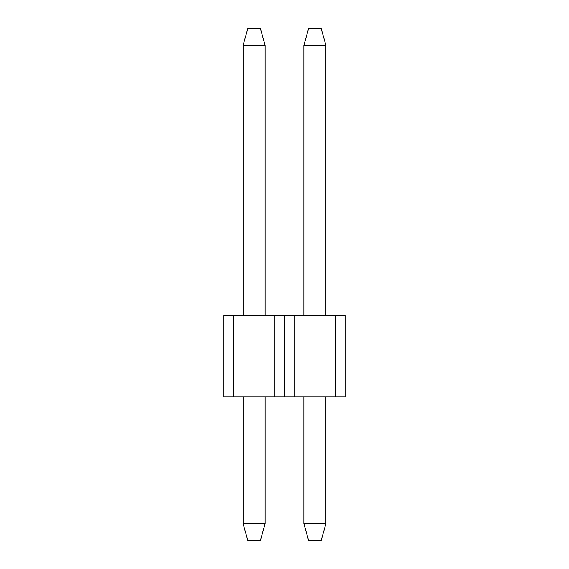 <?xml version="1.0" encoding="UTF-8"?>
<svg xmlns="http://www.w3.org/2000/svg" width="569" height="569" viewBox="0 0 569 569"><rect width="100%" height="100%" fill="white"/><g stroke="black" fill="none" stroke-linecap="round" stroke-linejoin="round"><path stroke-width="0.85" d="M265.118 523.8L260.332 540.55L247.885 540.55L243.098 523.8L265.118 523.8L265.118 396.97M265.118 315.61L265.118 45.2L243.098 45.2L243.098 315.61M243.098 523.8L243.098 396.97M243.098 45.2L247.885 28.45L260.332 28.45L265.118 45.2M335.71 396.97L294.073 396.97L294.073 315.61L335.71 315.61L335.71 396.97L345.283 396.97L345.283 315.61L335.71 315.61M274.927 396.97L223.717 396.97L223.717 315.61L274.927 315.61L274.927 396.97L294.073 396.97M233.29 315.61L233.29 396.97M274.927 315.61L294.073 315.61M284.5 315.61L284.5 396.97M325.902 523.8L321.115 540.55L308.668 540.55L303.882 523.8L325.902 523.8L325.902 396.97M325.902 315.61L325.902 45.2L303.882 45.2L303.882 315.61M303.882 523.8L303.882 396.97M303.882 45.2L308.668 28.45L321.115 28.45L325.902 45.2"/></g></svg>
